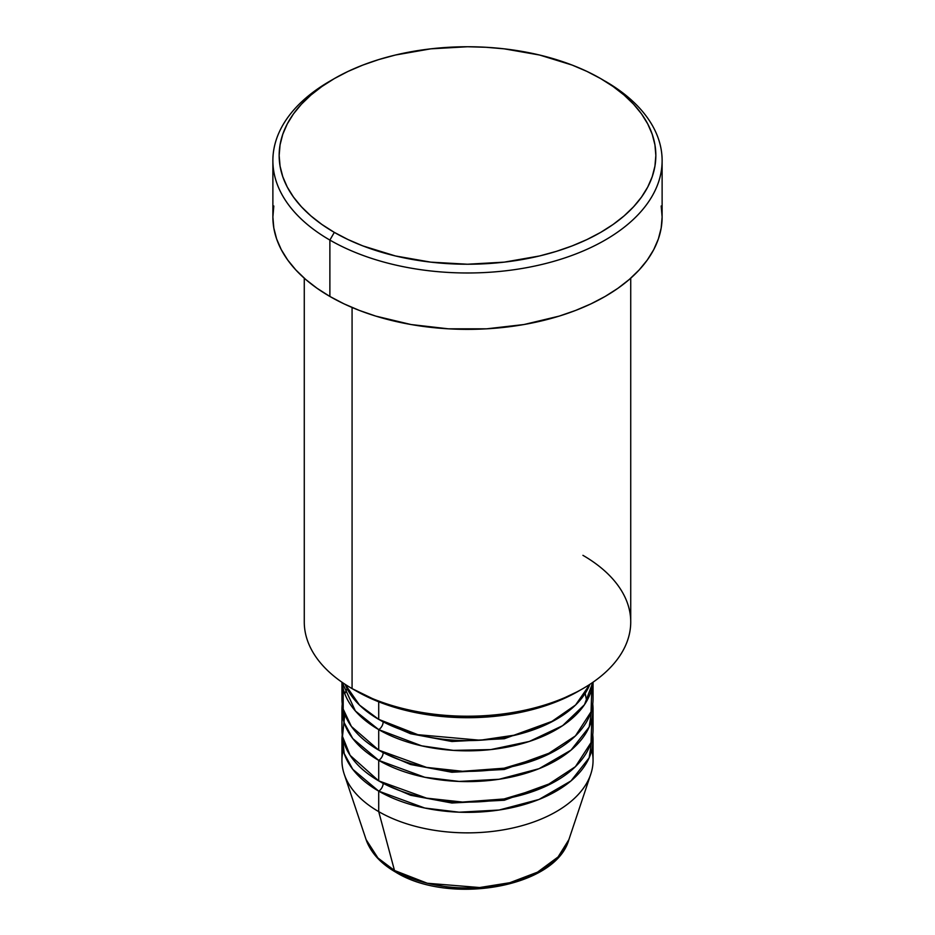 <?xml version="1.0" encoding="UTF-8"?>
<svg xmlns="http://www.w3.org/2000/svg" width="935" height="935" viewBox="0 0 935 935"><rect width="100%" height="100%" fill="white"/><g stroke="black" fill="none" stroke-linecap="round" stroke-linejoin="round"><path stroke-width="1.4" d="M591.797 750.115A125.559 72.498 180 0 1 590.791 774.11L568.889 839.63L558.066 856.974L537.52 872.156L509.844 882.71L479.643 887.537L427.307 883.248L394.488 870.485A6.276 3.623 120 0 0 395.645 872.133A6.276 3.623 -60 0 1 394.488 870.485A103.259 59.618 0 0 0 497.759 885.34A103.259 59.618 0 0 0 568.889 839.63C555.729 887.677 449.174 905.489 395.634 872.121C380.557 863.414 370.716 852.58 366.111 839.63A103.259 59.618 0 0 0 394.488 870.485L378.71 811.627L394.488 870.485L377.95 858.014L366.111 839.63L344.209 774.11A125.559 72.498 180 0 1 343.203 750.115M345.12 684.326L359.507 705.095L378.71 719.366A125.559 72.498 0 0 0 502.177 737.773A125.559 72.498 0 0 0 589.88 684.326L575.586 704.99L549.955 722.767L516.33 734.887L480.134 740.228L417.863 734.688L378.71 719.366L378.71 701.811L378.71 719.366A125.559 72.498 0 0 1 345.12 684.326M343.203 688.604L343.203 709.104L351.396 726.46L378.71 750.115L378.71 729.616L421.685 745.849L453.452 750.384L490.781 749.59L529.374 741.432L562.59 725.689L584.48 704.698L592.872 682.316A125.559 72.498 180 0 1 512.368 746.06A125.559 72.498 180 0 1 378.71 729.616A6.276 3.623 120 0 0 383.151 721.925L380.989 720.64L383.151 721.925A6.276 3.623 -60 0 1 378.71 729.616L355.382 710.986L342.128 682.316A125.559 72.498 180 0 0 378.71 729.616L378.71 750.115A125.559 72.498 0 0 0 515.547 765.835A125.559 72.498 0 0 0 593.059 698.854L593.059 682.188M383.151 752.558A6.276 3.623 -60 0 1 383.151 752.675L380.989 751.401L383.151 752.675A6.276 3.623 -60 0 1 378.71 760.365L352.752 738.545L344.185 722.755L342.257 703.985A125.559 72.498 180 0 0 341.941 709.104L341.941 729.616A125.559 72.498 0 0 0 378.71 780.877A125.559 72.498 0 0 0 515.547 796.585A125.559 72.498 0 0 0 593.059 729.616L593.059 709.104A125.559 72.498 180 0 1 515.547 776.085A125.559 72.498 180 0 1 378.71 760.365L378.71 780.877L378.71 760.365A125.559 72.498 180 0 1 341.941 709.104M344.793 693.735L347.06 688.604M344.793 714.235L342.49 736.418L350.122 755.351L378.71 780.877L426.594 798.151L462.556 802.055L504.058 798.969L544.544 786.861L575.411 766.677L591.037 742.565L591.797 719.366M383.151 783.308A6.276 3.623 -60 0 1 383.151 783.437L380.989 782.151L383.151 783.437A6.276 3.623 -60 0 1 378.71 791.127L352.752 769.295L344.185 753.505L342.257 734.735A125.559 72.498 180 0 0 341.941 739.865L341.941 760.365A125.559 72.498 0 0 0 378.71 811.627A125.559 72.498 0 0 0 515.547 827.346A125.559 72.498 0 0 0 593.059 760.365L593.059 739.865A125.559 72.498 180 0 1 515.547 806.835A125.559 72.498 180 0 1 378.71 791.127L378.71 811.627L378.71 791.127A125.559 72.498 180 0 1 341.941 739.865M582.926 555.332A163.228 94.236 180 0 1 582.926 688.604A163.228 94.236 180 0 1 352.074 688.604L356.516 691.164A156.951 90.613 0 0 0 578.484 691.164L554.7 702.43L527.562 710.81L498.121 715.965L467.5 717.706L436.879 715.965L407.438 710.81L380.3 702.43L352.074 688.604A163.228 94.236 0 0 0 529.97 709.034A163.228 94.236 0 0 0 630.728 621.962L630.728 278.198M334.321 78.598L329.88 81.158A194.62 112.364 0 0 0 329.88 240.073L334.321 232.383A188.344 108.74 180 0 1 334.321 78.598A188.344 108.74 180 0 1 600.679 78.598L586.981 71.434L572.138 65.076L539.577 55.025L504.245 48.842L485.966 47.276L467.5 46.75L430.755 48.842L395.423 55.025L378.71 59.595L362.862 65.076L348.019 71.434L334.321 78.598L321.909 86.511L310.899 95.078L301.397 104.229L293.496 113.871L287.267 123.923L282.779 134.278L280.068 144.832L279.156 155.49L280.068 166.149L282.779 176.703L287.267 187.058L293.496 197.098L301.397 206.752L310.899 215.903L321.909 224.47L334.321 232.383L348.019 239.547L362.862 245.905L395.423 255.956L430.755 262.139L467.5 264.231L504.245 262.139L539.577 255.956L556.29 251.386L572.138 245.905L586.981 239.547L600.679 232.383L613.091 224.47L624.101 215.903L633.603 206.752L641.503 197.098L647.733 187.058L652.221 176.703L654.932 166.149L655.844 155.49L654.932 144.832L652.221 134.278L647.733 123.923L641.503 113.871L633.603 104.229L624.101 95.078L613.091 86.511L600.679 78.598A188.344 108.74 180 0 1 600.679 232.383A188.344 108.74 180 0 1 334.321 232.383L329.88 240.073A194.62 112.364 0 0 0 605.12 240.073A194.62 112.364 0 0 0 605.12 81.158L605.12 81.158A194.62 112.364 180 0 1 662.12 160.621A194.62 112.364 180 0 1 541.984 264.43A194.62 112.364 180 0 1 329.88 240.073L329.88 296.453A194.62 112.364 0 0 0 541.984 320.81A194.62 112.364 0 0 0 662.12 217.002L661.185 228.011L658.38 238.928L653.74 249.622L647.312 260L639.143 269.97L629.325 279.425L617.942 288.284L605.12 296.453L590.967 303.863L575.621 310.432L559.247 316.1L523.997 324.527L486.574 328.828L448.426 328.828L411.003 324.527L375.753 316.1L359.379 310.432L344.033 303.863L329.88 296.453L329.88 240.073A194.62 112.364 180 0 1 272.88 160.621A194.62 112.364 180 0 1 332.135 79.884M352.074 307.475L352.074 688.604L352.074 307.475M590.791 774.11A125.559 72.498 180 0 1 504.292 829.684A125.559 72.498 180 0 1 378.71 811.627A125.559 72.498 180 0 1 344.209 774.11M383.151 783.437L410.582 795.264L451.862 803.013L504.327 800.243L554.011 782.151L504.327 800.243L451.862 803.013L410.582 795.264L383.151 783.437A6.276 3.623 120 0 1 378.71 791.127L424.747 808.027L459.12 812.199L499.115 810.026L539.051 799.437L571.028 780.889L589.155 757.806L592.743 734.735A125.559 72.498 180 0 1 593.059 739.865M383.151 752.675L410.582 764.503L451.862 772.252L504.327 769.482L554.011 751.401L504.327 769.482L451.862 772.252L410.582 764.503L383.151 752.675A6.276 3.623 120 0 1 378.71 760.365L424.747 777.265L459.12 781.438L499.115 779.264L539.051 768.687L571.028 750.127L589.155 727.044L592.743 703.985A125.559 72.498 180 0 1 593.059 709.104M430.31 883.984L448.543 887.175L467.5 888.25L486.457 887.175L504.69 883.984M272.88 160.621L272.88 217.002A194.62 112.364 0 0 0 329.88 296.453L317.058 288.284L305.675 279.425L295.857 269.97L287.688 260L281.26 249.622L276.62 238.928L273.815 228.011L272.88 217.002L273.815 205.992M661.185 205.992L662.12 217.002L662.12 160.621M304.272 278.198L304.272 621.962A163.228 94.236 0 0 0 352.074 688.604L352.074 688.604M341.941 682.188L341.941 698.854A125.559 72.498 0 0 0 378.71 750.115L426.594 767.401L462.556 771.293L504.058 768.208L544.544 756.099L575.411 735.927L591.037 711.804L591.797 688.604M383.151 721.925L410.582 733.753L451.862 741.502L504.327 738.732L554.011 720.64L504.327 738.732L451.862 741.502L410.582 733.753L383.151 721.925M582.926 688.604L578.484 691.164M586.677 701.18L585.193 693.361"/></g></svg>

